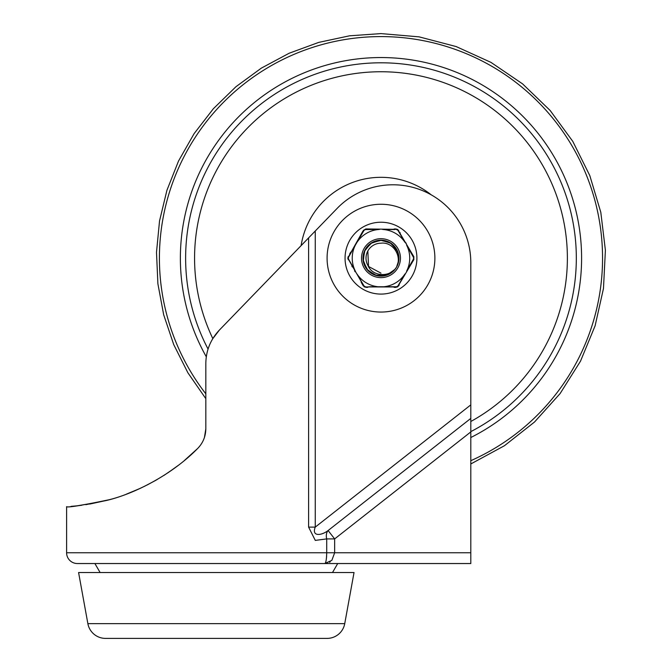 <?xml version="1.0" encoding="UTF-8"?>
<svg xmlns="http://www.w3.org/2000/svg" width="672" height="672" viewBox="0 0 672 672"><rect width="100%" height="100%" fill="white"/><g stroke="black" fill="none" stroke-linecap="round" stroke-linejoin="round"><path stroke-width="1.01" d="M100.111 572.527L94.895 563.539L337.714 563.539L332.506 572.527M380.982 222.222A35.927 35.927 0 0 1 416.909 258.157A35.927 35.927 0 0 1 380.982 294.084A35.927 35.927 0 0 1 345.055 258.157A35.927 35.927 0 0 1 380.982 222.222M470.803 431.92L470.803 418.404L328.096 530.544A10.777 7.451 -118.9 0 0 326.71 538.902L334.656 538.902L470.803 431.92L470.803 552.762L334.656 552.762L334.656 538.902L328.096 530.544C321.611 535.601 311.371 536.936 315.252 527.117L308.608 527.117L315.277 540.397L326.71 538.902L326.71 552.762C326.542 559.558 325.895 563.144 324.752 563.539L331.842 560.381L334.656 552.762L66.604 552.762A10.777 10.777 0 0 0 77.381 563.539L94.895 563.539M470.803 418.404L470.803 262.634A77.843 77.843 0 0 0 338.251 207.253L219.307 330.154C210.512 339.553 206.018 350.658 205.825 363.468L205.825 428.82L204.422 437.548M77.381 563.539L470.803 563.539L470.803 552.762M66.604 506.663L66.604 552.762M71.14 506.36L76.474 505.882M85.798 504.689L106.537 500.43M130.393 492.593L139.112 488.872M144.27 486.436L155.593 480.446M197.568 448.577L184.296 460.589M174.308 468.35L163.934 475.415M139.759 488.578L126.496 494.096M106.714 500.38L89.746 504.05M81.648 505.277L77.381 505.781M212.596 338.932L219.307 330.154M129.318 493.013L140.927 488.04M147.017 485.066L157.198 479.522M168.067 472.71L178.441 465.259M189.638 456.011L197.61 448.535C169.613 476.994 130.57 495.046 105.832 500.615C79.733 505.663 66.662 507.679 66.612 506.663C67.67 507.738 81.824 505.436 109.057 499.758C133.434 493.811 170.932 475.684 197.61 448.535C202.944 443.066 205.691 436.498 205.825 428.82M330.221 561.826L329.574 562.246M327.424 563.17L326.441 563.396M326.441 558.222L326.609 556.223M326.668 554.921L326.71 552.762M344.736 623.65A17.968 17.968 0 0 1 327.062 638.4L105.546 638.4A17.968 17.968 0 0 1 87.872 623.65L78.582 572.527L354.035 572.527L344.736 623.65L87.872 623.65M470.803 460.69A221.558 221.558 0 0 0 380.982 36.59A221.558 221.558 0 0 0 205.825 393.842M431.323 194.905A80.842 80.842 0 0 0 301.115 245.624M470.803 437.522A200.6 200.6 0 0 0 380.982 57.548A200.6 200.6 0 0 0 206.296 356.782M381.016 243.188A14.969 14.969 0 0 0 367.996 265.608C372.296 276.578 389.869 277.906 396.514 267.179C402.461 255.973 392.818 241.592 381.016 243.188M367.836 250.992L368.525 266.456L380.94 273.126L368.525 266.456L367.836 250.992L368.525 266.456L380.94 273.126L368.525 266.456L367.836 250.992L368.525 266.456L380.94 273.126L368.525 266.456L367.836 250.992L368.525 266.456L380.94 273.126L368.525 266.456L367.836 250.992L368.525 266.456L380.94 273.126M366.013 258.115A14.969 14.969 0 0 1 367.744 251.168M381.024 240.19L371.297 243.02L364.652 250.664L363.199 260.694L367.391 269.909L375.908 275.386L386.039 275.394L394.556 269.917L396.488 267.212L394.573 269.9L386.064 275.386L375.942 275.402L367.424 269.942L363.199 260.736L364.627 250.715L371.246 243.054L380.957 240.19L390.676 243.029L397.312 250.681L398.765 260.702L396.539 267.128L398.765 260.686L397.312 250.673L390.676 243.029L380.965 240.19L371.255 243.054L364.636 250.706L363.199 260.719L367.408 269.917L375.917 275.394L386.03 275.394L394.548 269.926L396.488 267.212L394.481 270.001L385.938 275.419L375.833 275.369L367.349 269.858L363.191 260.644L364.669 250.639L371.314 243.012L381.024 240.19L390.726 243.062L397.337 250.715L398.756 260.736L396.539 267.128L398.74 260.837L397.379 250.816L390.818 243.121L381.142 240.19L371.423 242.945L364.72 250.513L363.174 260.509L367.256 269.749L375.69 275.318L385.795 275.461L394.38 270.119L396.488 267.221L394.237 270.278L385.602 275.512L375.497 275.26L367.13 269.598L363.149 260.316L364.804 250.345L371.574 242.852L381.318 240.19L390.961 243.222L397.446 250.967L398.714 260.996L396.539 267.128L398.681 261.206L397.53 251.168L391.146 243.34L381.545 240.198L371.767 242.735L364.904 250.135L363.115 260.081L366.979 269.413L375.262 275.184L385.358 275.579L394.061 270.463L396.48 267.221L393.851 270.682L385.064 275.646L374.984 275.092L366.803 269.178L363.09 259.795L365.03 249.883L372.011 242.592L381.822 240.206L391.364 243.499L397.631 251.42L398.639 261.467L396.539 267.12L398.58 261.769L397.748 251.706L391.196 243.382L381.184 240.19L371.171 243.104L364.493 251.017L363.275 261.215L367.794 270.354L376.513 275.554L386.66 275.201L394.993 269.396L396.497 267.204M396.53 267.137L398.849 260.014L397.009 250.034L390.054 242.651L380.201 240.206L370.608 243.491L364.316 251.446L363.334 261.534L367.979 270.547L376.757 275.612L386.887 275.117L395.128 269.22L396.514 267.17M382.124 286.877L382.578 286.852A28.745 28.745 0 0 0 405.014 273.916L397.908 285.97L396.572 286.742L368.785 286.768M362.788 231.302L347.735 258.132L364.342 286.936L397.589 286.952L413.826 259.669L413.826 256.679L397.622 229.37L365.87 228.95L363.275 230.446A1.495 0.596 30 0 1 364.048 230.345L365.392 229.572L379.386 229.454A28.745 28.745 0 0 0 356.941 242.399L364.048 230.345L365.392 229.572L370.566 229.513M359.024 238.829L358.772 239.266M394.649 286.759L395.951 286.751M400.445 258.166A19.463 19.463 0 0 0 380.99 238.694A19.463 19.463 0 0 0 361.519 258.14A19.463 19.463 0 0 0 380.965 277.62A19.463 19.463 0 0 0 400.445 258.166M363.014 258.14A17.968 17.968 0 0 1 380.99 240.19A17.968 17.968 0 0 1 398.941 258.166A17.968 17.968 0 0 1 380.974 276.116A17.968 17.968 0 0 1 363.014 258.14M356.941 242.399L355.328 245.188L356.941 242.399M406.644 245.213L413.532 257.401L413.532 258.947L406.636 271.118A28.745 28.745 0 0 0 406.644 245.213M355.312 271.093L348.432 258.905L348.432 257.368L355.328 245.188A28.745 28.745 0 0 0 355.312 271.093M398.714 230.471A1.495 0.596 150 0 0 397.942 230.362L405.04 242.424A28.745 28.745 0 0 0 382.612 229.454L394.674 229.564M361.175 282.257L363.25 285.844A1.495 0.596 -30 0 0 364.022 285.953L356.924 273.89A28.745 28.745 0 0 0 379.352 286.852M399.176 285.004L398.681 285.86A1.495 0.596 -150 0 1 397.908 285.97L396.572 286.742A1.495 0.596 -90 0 1 396.085 287.356L394.111 287.356M367.819 287.339L365.837 287.339A1.495 0.596 90 0 1 365.358 286.726L364.022 285.953M370.322 286.784L375.27 286.835M355.127 271.757L354.572 270.791M352.355 266.952L351.817 266.02M353.262 267.506L353.514 267.943M349.675 253.974L350.742 252.126M365.392 229.572A1.495 0.596 90 0 1 365.87 228.95L367.853 228.959M394.145 228.967L396.119 228.967A1.495 0.596 90 0 1 396.606 229.589L397.942 230.362M399.731 232.226L400.252 233.134M405.712 242.609L406.274 243.583M408.694 248.808L408.442 248.363M402.931 277.477L403.192 277.04M413.826 259.669A1.495 0.596 -150 0 0 413.532 258.947M413.826 256.679A1.495 0.596 150 0 1 413.532 257.401M348.138 256.637A1.495 0.596 30 0 0 348.432 257.368M348.138 259.636A1.495 0.596 -30 0 1 348.432 258.905M380.982 312.052A53.894 53.894 0 0 0 434.876 258.157A53.894 53.894 0 0 0 380.982 204.263A53.894 53.894 0 0 0 327.088 258.157A53.894 53.894 0 0 0 380.982 312.052M308.608 237.888L308.608 527.117M470.803 404.888L315.252 527.117L315.252 231.017M470.803 421.495A186.413 186.413 0 0 0 380.982 71.744A186.413 186.413 0 0 0 212.806 338.57M470.803 431.634A195.359 195.359 0 0 0 380.982 62.798A195.359 195.359 0 0 0 208.051 349.037M205.825 398.672L187.883 372.775L173.737 344.618L163.674 314.765L157.895 283.786L156.5 252.311L159.533 220.945L166.916 190.319L178.525 161.02L194.107 133.636L213.377 108.704L235.948 86.722L261.374 68.107L289.153 53.239L318.738 42.395L349.549 35.809L380.982 33.6L419.11 36.859L456.137 46.553L490.972 62.387L522.614 83.908L550.15 110.485L572.771 141.355L589.814 175.619L600.802 212.276L605.396 250.27L603.473 288.49L595.098 325.828L580.49 361.2L560.095 393.582L534.5 422.033L504.445 445.721L470.803 463.966"/></g></svg>
